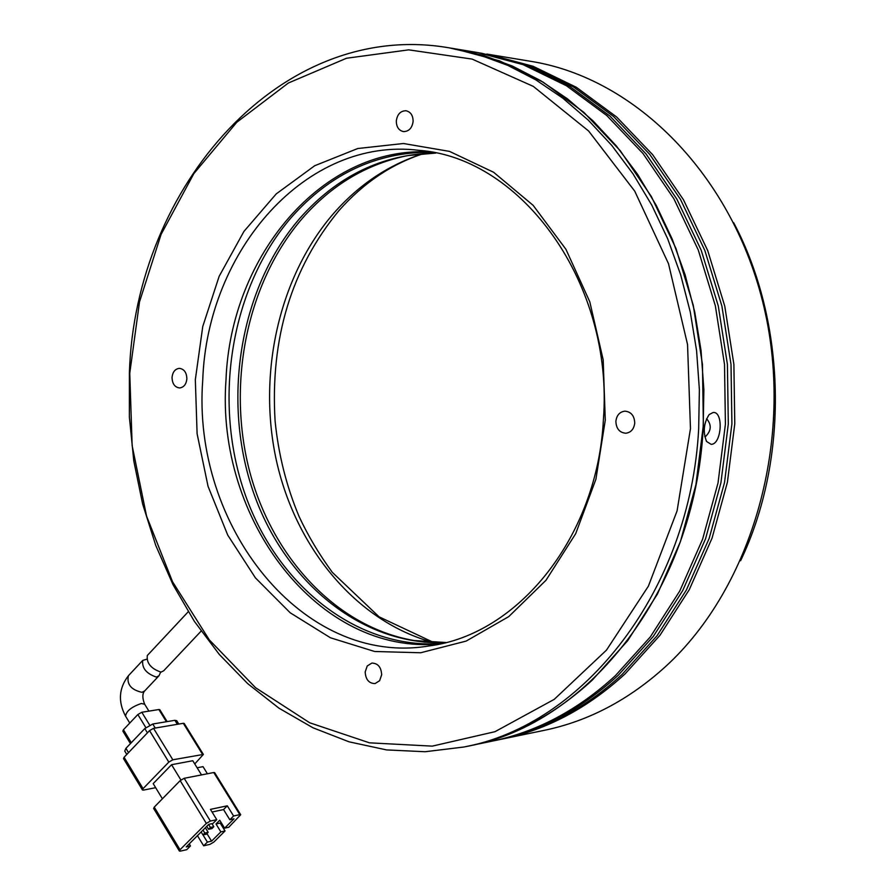 <?xml version="1.0" encoding="UTF-8"?>
<svg xmlns="http://www.w3.org/2000/svg" width="896" height="896" viewBox="0 0 896 896"><rect width="100%" height="100%" fill="white"/><g stroke="black" fill="none" stroke-linecap="round" stroke-linejoin="round"><path stroke-width="1.34" d="M615.877 421.266C616.179 428.635 619.472 432.622 625.778 433.238C630.952 432.522 633.931 429.15 634.738 423.125C634.446 415.811 631.176 411.813 624.938 411.152C619.707 411.824 616.683 415.195 615.877 421.266M396.301 120.971C396.379 126.963 398.776 130.514 403.491 131.6C408.923 131.488 412.138 128.072 413.123 121.374C413.045 115.416 410.67 111.877 406.011 110.757C400.523 110.824 397.298 114.24 396.301 120.971M172.043 377.418C172.256 383.779 174.776 387.285 179.581 387.946C183.781 387.408 186.211 384.395 186.872 378.885C186.659 372.546 184.162 369.04 179.39 368.357C175.157 368.861 172.704 371.885 172.043 377.418M365.176 671.899C365.635 679.56 368.939 683.446 375.054 683.581L379.635 680.68L381.674 674.766C381.214 667.15 377.933 663.253 371.851 663.074L367.237 665.974L365.176 671.899M195.328 379.725L197.109 433.765L208.04 486.304L227.73 535.08L255.461 577.92L290.17 612.763L330.478 637.795L374.64 651.493L420.627 652.77L466.133 641.099L508.749 616.616L546.022 580.238L575.702 533.646L595.896 479.293L605.27 420.224L603.187 359.867L589.781 301.773L565.936 249.312L533.187 205.386L493.595 172.256L449.523 151.39L403.424 143.506L357.739 148.523L314.686 165.738L276.226 193.906L243.958 231.392L219.162 276.282L202.765 326.469L195.328 379.725M202.742 380.083C191.587 525.795 302.938 667.274 429.094 645.938C518.179 634.771 597.565 536.894 603.4 419.619C613.962 284.312 522.334 157.786 418.947 150.326C306.443 136.405 207.2 250.163 202.742 380.083M129.763 373.24L139.507 301.885L161.101 234.371L193.883 173.566L236.802 122.248L288.333 83.026L346.483 58.251L408.733 49.851L472.114 59.091L533.266 86.363L588.638 131.018L634.749 191.173L668.506 263.715L687.546 344.512L690.469 428.635L677.085 510.854L648.413 586.13L606.502 650.093L554.254 699.339L494.995 731.685L432.264 746.133L369.466 742.829L309.68 722.77L255.562 687.714L209.283 639.856L172.525 581.717L146.541 516.029L132.138 445.581L129.763 373.24M698.667 429.016L699.384 389.738L696.573 350.571L690.278 312.021L680.602 274.613L667.688 238.806L651.739 205.072L632.99 173.802L611.722 145.365L588.235 120.086L562.867 98.202L535.942 79.934L507.83 65.397L478.867 54.712L449.422 47.891C281.848 18.547 135.106 185.763 129.394 372.837L129.371 417.043L133.795 460.958L142.621 503.966L155.758 545.44L173.051 584.752L194.309 621.275L219.274 654.416L247.632 683.581L279.014 708.21L312.984 727.787L349.048 741.821L386.613 749.918L425.074 751.733L463.725 747.04C583.744 725.211 690.144 590.509 698.667 429.016M430.024 151.917C322.224 146.149 230.541 255.931 226.005 379.848C215.533 519.31 318.494 655.861 440.093 643.899M703.147 428.826L703.864 389.659L701.053 350.594L694.77 312.155L685.115 274.837L672.224 239.131L656.298 205.486L637.582 174.294L616.347 145.947L592.894 120.725L567.56 98.896L540.68 80.662L512.602 66.17L483.683 55.496L454.272 48.686L499.52 60.838L543.133 82.152L583.834 112.336L620.323 150.797L651.403 196.605L675.998 248.539L693.224 305.088L702.464 364.538L703.371 425.04L695.923 484.68L680.411 541.61L657.406 594.093L627.738 640.618L592.458 679.941C554.826 714.638 513.52 736.669 468.541 746.043C588.414 724.226 694.635 589.87 703.147 428.826M160.619 672.179L159.029 675.718L156.341 677.085C146.328 673.624 141.792 668.069 142.733 660.408L146.63 659.243M180.163 780.629L206.349 823.402L180.04 849.755L154.246 807.117L180.163 780.629L184.173 778.299L213.774 772.52L239.826 814.632L233.587 815.998L227.293 805.806L210.448 809.379L216.754 819.661L212.979 823.435L208.723 824.365L186.2 846.922L190.467 845.947L189.213 843.898M179.379 851.01L153.63 808.427L154.246 807.117M239.826 814.632L240.699 814.733L214.648 772.654L213.774 772.52M190.467 845.947L186.738 849.677L180.331 851.133L179.402 851.043L180.04 849.755M206.349 823.402L210.381 821.05L216.754 819.661M201.522 774.917L192.774 760.726L171.562 764.714L180.902 779.968M171.562 764.714L153.194 783.619L162.4 798.784M225.03 830.962L220.17 823.043L216.003 823.962L220.864 831.891L225.03 830.962L213.875 842.05L209.933 844.368L203.661 845.802L207.379 842.106L211.557 841.154L220.864 831.891M216.003 823.962L219.733 820.232L224.605 828.173L228.771 827.243L240.699 814.733M197.445 835.666L203.661 845.802M194.757 763.952L203.37 754.432L172.827 759.786L153.541 728.336L183.31 723.296L202.496 754.286M168.818 762.104L143.069 788.648L124.085 757.266L149.554 730.621L168.818 762.104L172.827 759.786M155.669 787.696L143.416 790.104L142.464 789.97L143.069 788.648M220.752 823.995L221.883 823.749M207.413 773.763L203.011 766.651L197.12 767.782M224.605 828.173L233.99 818.832L229.824 819.75L233.587 815.998M227.293 805.806L223.541 809.57L212.061 812.011M229.824 819.75L223.541 809.57M202.989 834.915L207.379 842.106M197.478 835.654L201.141 831.981L202.944 834.926L206.326 834.176L208.186 832.306L205.386 827.714M206.92 833.571L211.557 841.154M206.741 826.347L208.555 829.315L211.938 828.565L213.808 826.694L211.949 823.659M124.085 757.266L123.502 758.598L142.464 789.97M153.541 728.336L149.554 730.621M203.37 754.432L184.206 723.453L183.31 723.296M208.186 832.306L204.814 833.056L202.944 834.926M203 830.099L204.814 833.056M213.808 826.694L210.437 827.445L208.555 829.315M208.611 824.477L210.437 827.445M176.736 720.709L174.899 720.306L177.363 724.304M155.243 728.045L152.757 724.013L174.899 720.306M152.757 724.013L144.794 728.56L147.414 732.85M128.509 752.629L125.922 748.35L144.794 728.56M125.922 748.35L124.746 751.038L126.795 754.421M149.677 725.099L141.814 712.264L158.883 709.52L166.41 721.728M131.298 742.717L123.424 729.747L137.85 714.526L145.846 727.586M167.138 721.605L159.79 709.688L158.883 709.52M123.424 729.747L122.842 731.102L130.446 743.613M141.814 712.264L137.85 714.526M188.227 611.766L147.314 655.514C146.406 663.118 150.965 668.662 161.011 672.134L163.688 670.79L201.096 631.142M740.611 560.728C789.365 458.674 786.587 322.694 733.701 222.723M431.413 152.163C376.734 151.939 330.008 173.734 291.222 217.56C231.325 286.866 212.744 398.754 244.082 491.366C275.33 583.89 355.566 649.443 441.47 643.586M502.342 739.032L544.566 730.274C588.582 721.09 628.958 699.81 665.694 666.445C752.662 586.891 794.875 439.051 764.064 307.418C733.421 175.638 635.768 78.053 530.88 61.342L488.331 54.309L533.154 66.304L576.33 87.282L616.605 116.962L652.702 154.728L683.435 199.696L707.739 250.656L724.763 306.13L733.891 364.426L734.776 423.763L727.406 482.261L712.062 538.115L689.304 589.624L659.96 635.309L625.038 673.938C587.798 708.042 546.907 729.736 502.342 739.032L500.797 739.346M479.741 52.898L526.21 65.173L569.486 86.218L609.851 115.998L646.027 153.922L676.827 199.069L701.198 250.219L718.267 305.906L727.418 364.448L728.302 424.021L720.922 482.765L705.533 538.832L682.73 590.542L653.318 636.406L618.318 675.181C581 709.397 540.019 731.17 495.376 740.477L493.819 740.79M495.376 740.477L499.251 739.67C543.85 730.374 584.786 708.646 622.059 674.486L657.014 635.79L686.381 590.027L709.162 538.429L724.528 482.485L731.909 423.875L731.013 364.437L721.885 306.029L704.838 250.466L680.501 199.416L649.734 154.37L613.603 116.536L573.294 86.811L530.074 65.8L481.309 53.155M463.725 747.04L492.251 741.126C536.939 731.808 577.965 710.013 615.317 675.73L650.339 636.888L679.784 590.957L702.621 539.157L718.021 482.978L725.413 424.144L724.517 364.459L715.355 305.816L698.275 250.029L673.882 198.778L643.037 153.563L606.827 115.573L566.429 85.747L523.118 64.669L478.162 52.64L449.422 47.891M713.126 412.474C723.822 411.253 721.706 444.718 711.099 444.326L706.586 441.482C702.822 432.096 703.685 423.125 709.162 414.579L713.126 412.474M704.76 436.598L705.387 436.654C711.323 430.864 711.794 424.962 706.787 418.947L706.474 418.936M486.774 54.062L488.331 54.309M144.682 704.256L141.378 703.483C131.6 706.821 126.325 711.032 125.541 716.128C117.88 701.59 118.832 688.128 128.397 675.741L142.61 660.542M144.637 690.973L141.96 692.328C131.107 689.83 126.582 684.298 128.397 675.741M210.381 821.05L184.173 778.299M423.416 153.563C389.133 164.494 359.341 184.285 334.051 212.934C278.992 276.069 257.074 373.789 276.606 461.518C296.363 549.102 357.157 621.97 433.429 642.522M418.006 641.122L414.12 640.528C336.437 627.211 271.6 557.155 249.144 469.515C226.845 381.73 247.43 281.758 302.602 218.075C331.061 185.674 364.93 165.099 404.219 156.341L408.072 155.59M435.613 153.014C382.715 154.078 337.512 175.795 299.97 218.165C240.688 286.574 221.883 396.715 252.123 488.499C282.307 580.182 360.662 646.128 445.626 642.578M159.029 675.718L144.502 691.118C142.285 693.874 142.318 698.208 144.603 704.122L148.904 711.122M176.691 720.63L178.797 724.058M125.541 716.128L129.763 723.061M423.741 153.541C391.798 163.822 363.552 182.818 339.013 210.526C291.424 268.285 270.122 338.453 275.094 421.019C278.454 454.485 286.429 486.248 298.995 516.309C307.832 535.326 318.942 554.019 332.338 572.376L379.053 616.806L433.754 642.533M425.152 642.219L414.12 640.528L445.861 642.51M435.848 153.059L408.218 155.557M706.261 440.922L706.586 441.482"/></g></svg>
